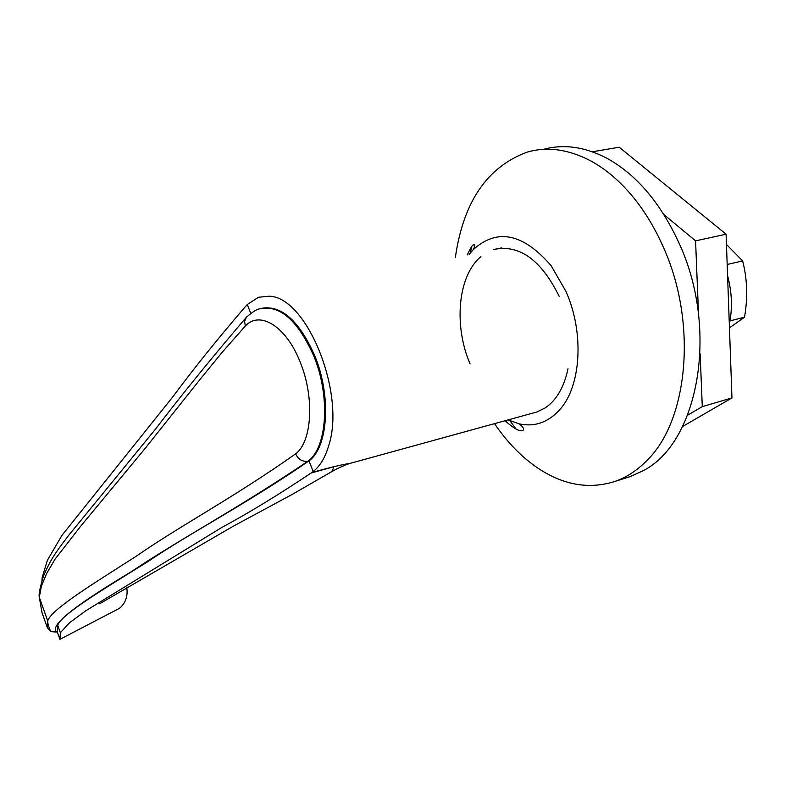 <?xml version="1.0" encoding="UTF-8"?>
<svg xmlns="http://www.w3.org/2000/svg" width="786" height="786" viewBox="0 0 786 786"><rect width="100%" height="100%" fill="white"/><g stroke="black" fill="none" stroke-linecap="round" stroke-linejoin="round"><path stroke-width="1.18" d="M250.773 313.368L247.285 304.536L245.507 306.501C218.086 338.314 193.68 368.654 172.291 397.52L61.898 535.433L47.347 560.389L42.169 577.543L41.963 580.255M247.285 304.536L258.476 297.265L269.087 296.214C306.717 296.479 346.154 393.629 328.627 445.868C325.139 457.688 320 466.236 313.201 471.521L309.006 460.881C328.135 447.362 331.564 396.193 314.773 355.773C299.505 321.464 282.164 305.577 262.76 308.092M99.616 603.776L233.589 526.04L292.657 494.168L329.501 472.936C332.065 471.649 333.352 469.625 333.392 466.874L311.168 472.976L313.201 471.521M311.757 472.563C329.422 467.591 342.205 464.526 350.094 463.376L356.392 461.647M311.168 472.976C278.883 494.581 249.093 512.747 221.799 527.465L85.831 610.732L69.659 622.63L60.365 632.73L57.683 625.214C61.937 614.053 102.691 589.736 147.287 561.99C191.195 532.171 244.839 504.966 309.006 460.881L308.033 461.146C236.262 509.564 178.835 539.717 131.409 571.648C80.683 602.135 49.282 624.379 56.278 631.973L50.835 631.649L47.406 627.817L47.691 620.842C51.758 609.189 91.942 584.519 135.968 556.409C179.346 526.168 232.175 498.57 295.615 453.866C298.405 459.555 302.551 461.981 308.033 461.146C327.163 447.627 330.582 396.439 313.791 355.999C297.747 320.305 279.806 304.585 259.94 308.81C257.071 308.996 252.502 311.865 246.244 317.416L247.01 316.62M295.615 453.866C312.032 441.84 314.734 397.382 300.223 362.238C286.399 326.455 259.802 310.097 245.32 326.033L244.613 321.523L246.244 317.416M245.32 326.033L222.291 352.148L201.108 378.095L144.722 448.934L80.653 526.237L55.049 559.16L46.679 573.456L41.363 586.218L39.32 597.331L41.982 612.549L47.406 627.817M246.067 317.632C211.542 358.033 181.33 395.24 155.431 429.225L68.647 535.394C53.89 554.631 50.294 560.477 43.476 576.059C39.929 587.692 38.543 594.786 39.32 597.331L47.691 620.842C47.651 623.534 48.703 627.13 50.835 631.649L56.287 632.032M60.365 632.73L59.942 639.342L119.364 608.374C124.542 604.129 127.126 598.441 127.106 591.318L126.841 587.702M57.575 632.809L59.942 639.342M57.683 625.214L57.24 631.649M729.32 324.264C732.601 308.603 732.021 292.372 727.581 275.572M682.602 426.503L731.962 397.922L726.097 234.218L619.221 147.218L592.33 151.777M726.097 234.218L695.571 240.86L663.915 214.578M731.962 397.922L702.281 406.627L700.139 353.779M698.528 314.066L695.571 240.86M687.652 415.195L702.281 406.627M726.461 244.436L742.652 260.913C747.26 278.794 747.889 297.55 744.538 317.161L729.447 327.86M744.538 317.161L729.978 320.914M742.652 260.913L727.178 264.489M480.904 256.668C457.835 275.631 453.473 325.571 470.097 363.928M559.21 296.381C541.063 259.734 519.251 244.102 493.785 249.496L493.775 249.496M330.336 472.425L337.184 468.682C348.758 463.376 349.082 463.858 350.104 463.376L536.946 411.972L545.337 407.836C556.557 400.143 564.112 387.115 568.003 368.742M620.115 479.391L629.871 476.729L642.388 471.079C698.243 443.913 719.947 329.491 678.289 241.459C659.7 201.825 635.766 174.02 606.458 158.035C584.509 146.727 563.503 143.838 543.45 149.369M471.453 247.05L470.559 252.67M510.016 420.815L516.068 429.068M494.541 423.634C507.294 442.439 521.884 457.373 538.331 468.436C563.7 485.198 589.186 489.54 614.799 481.474C626.304 477.485 636.847 470.647 646.426 460.969C688.497 421.041 697.978 321.346 662.343 244.908C654.394 227.341 644.952 211.758 633.997 198.141C620.567 181.635 606.085 169.186 590.551 160.796C568.465 149.281 547.38 146.373 527.298 152.081C487.34 166.74 463.367 201.806 455.389 257.287M508.07 419.911L519.3 423.89C534.745 427.142 548.235 422.396 559.76 409.673C581.129 386.25 584.499 332.733 565.9 291.311L551.065 265.609C522.975 233.206 496.968 227.94 473.064 249.83L469.114 254.507M501.851 247.855L493.785 249.496M614.799 481.474L629.871 476.729M473.064 249.83C475.206 245.861 475.353 244.24 473.486 244.986C472.74 244.456 470.676 247.757 467.267 254.88M505.103 420.736C513.789 428.517 519.684 431.789 522.778 430.551C524.517 429.353 523.348 427.132 519.3 423.89"/></g></svg>
